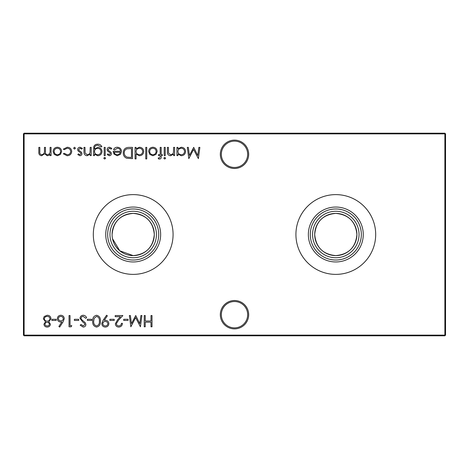 <?xml version="1.0" encoding="UTF-8"?>
<svg xmlns="http://www.w3.org/2000/svg" width="469" height="469" viewBox="0 0 469 469"><rect width="100%" height="100%" fill="white"/><g stroke="black" fill="none" stroke-linecap="round" stroke-linejoin="round"><path stroke-width="0.7" d="M220.319 314.699A14.181 14.181 0 0 1 234.5 300.518A14.181 14.181 0 0 1 248.681 314.699A14.181 14.181 0 0 1 234.5 328.88A14.181 14.181 0 0 1 220.319 314.699M247.667 314.699A13.167 13.167 0 0 0 234.5 301.532A13.167 13.167 0 0 0 221.333 314.699A13.167 13.167 0 0 0 234.5 327.866A13.167 13.167 0 0 0 247.667 314.699M220.319 154.301A14.181 14.181 0 0 1 234.5 140.12A14.181 14.181 0 0 1 248.681 154.301A14.181 14.181 0 0 1 234.5 168.482A14.181 14.181 0 0 1 220.319 154.301M247.667 154.301A13.167 13.167 0 0 0 234.5 141.134A13.167 13.167 0 0 0 221.333 154.301A13.167 13.167 0 0 0 234.5 167.468A13.167 13.167 0 0 0 247.667 154.301M335.804 255.605A21.105 21.105 0 0 1 314.699 234.5A21.105 21.105 0 0 1 335.804 213.395C322.977 214.591 315.942 221.626 314.699 234.5C315.942 247.374 322.977 254.409 335.804 255.605C348.649 254.386 355.684 247.351 356.909 234.5C355.666 221.626 348.631 214.591 335.804 213.395A21.105 21.105 0 0 1 356.909 234.5A21.105 21.105 0 0 1 335.804 255.605M335.804 257.733A23.233 23.233 0 0 1 312.571 234.5A23.233 23.233 0 0 1 335.804 211.267A23.233 23.233 0 0 1 359.037 234.5A23.233 23.233 0 0 1 335.804 257.733M335.804 260.031A25.531 25.531 0 0 1 310.273 234.5A25.531 25.531 0 0 1 335.804 208.969A25.531 25.531 0 0 1 361.335 234.5A25.531 25.531 0 0 1 335.804 260.031M335.804 261.954A27.454 27.454 0 0 1 308.35 234.5A27.454 27.454 0 0 1 335.804 207.046A27.454 27.454 0 0 1 363.258 234.5A27.454 27.454 0 0 1 335.804 261.954M335.804 274.383A39.883 39.883 0 0 1 295.921 234.5A39.883 39.883 0 0 1 335.804 194.617A39.883 39.883 0 0 1 375.687 234.5A39.883 39.883 0 0 1 335.804 274.383M112.513 238.698L119.794 250.804L133.196 255.605A21.105 21.105 0 0 1 112.091 234.5A21.105 21.105 0 0 1 133.196 213.395C120.369 214.591 113.334 221.626 112.091 234.5M133.196 257.733A23.233 23.233 0 0 1 109.963 234.5A23.233 23.233 0 0 1 133.196 211.267A23.233 23.233 0 0 1 156.429 234.5A23.233 23.233 0 0 1 133.196 257.733M133.196 260.031A25.531 25.531 0 0 1 107.665 234.5A25.531 25.531 0 0 1 133.196 208.969A25.531 25.531 0 0 1 158.727 234.5A25.531 25.531 0 0 1 133.196 260.031M133.196 261.954A27.454 27.454 0 0 1 105.742 234.5A27.454 27.454 0 0 1 133.196 207.046A27.454 27.454 0 0 1 160.65 234.5A27.454 27.454 0 0 1 133.196 261.954M133.196 274.383A39.883 39.883 0 0 1 93.313 234.5A39.883 39.883 0 0 1 133.196 194.617A39.883 39.883 0 0 1 173.079 234.5A39.883 39.883 0 0 1 133.196 274.383M154.301 234.5C153.058 221.626 146.023 214.591 133.196 213.395A21.105 21.105 0 0 1 154.301 234.5A21.105 21.105 0 0 1 133.196 255.605C146.041 254.386 153.076 247.351 154.301 234.5M75.474 148.175L74.536 149.113L73.598 148.175L74.536 147.237L75.474 148.175M91.203 147.377L91.203 155.602L90.195 155.602L90.195 154.119L87.064 155.749C84.801 155.386 83.775 153.996 83.986 151.581L83.986 147.377L84.995 147.377L85.118 153.117L87.24 154.741C88.653 154.641 89.585 153.914 90.036 152.56L90.195 147.377L91.203 147.377M105.631 158.2L104.698 159.067L103.755 158.2L104.698 157.338L105.631 158.2M94.521 154.166L94.521 155.602L93.513 155.602L93.812 146.551C94.568 144.944 95.858 144.159 97.681 144.206C99.663 144.159 101.064 145.027 101.879 146.803L100.87 146.803L97.775 145.214C95.576 145.249 94.486 146.357 94.521 148.526L94.521 148.954L97.81 147.377C100.372 147.594 101.779 148.978 102.025 151.516C101.767 154.084 100.354 155.497 97.775 155.749L94.521 154.166M128.987 147.377L132.475 147.377L132.475 158.633L126.63 158.229C124.349 157.203 123.218 155.415 123.241 152.865C123.453 149.242 125.37 147.413 128.987 147.377M146.762 147.377L146.762 158.921L145.753 158.921L145.753 147.377L146.762 147.377M159.536 159.067L158.305 158.856L158.305 157.807L159.331 158.059L160.175 156.746L160.175 155.602L158.452 155.602L158.452 154.594L160.175 154.594L160.181 147.377L161.189 147.377L161.189 154.594L162.344 154.594L162.344 155.602L161.189 155.602L161.189 156.922C161.318 158.211 160.767 158.927 159.536 159.067M165.663 158.2L164.73 159.067L163.787 158.2L164.73 157.338L165.663 158.2M128.06 319.295L128.06 320.45L123.728 320.45L123.728 319.295L128.06 319.295M114.207 319.295L114.207 320.45L109.875 320.45L109.875 319.295L114.207 319.295M96.591 315.256C99.422 316.006 100.677 317.976 100.354 321.165C100.683 324.36 99.428 326.336 96.591 327.086C93.718 326.354 92.422 324.378 92.704 321.165C92.422 317.959 93.718 315.989 96.591 315.256M83.218 315.256C84.819 315.391 85.962 316.206 86.642 317.712L85.692 318.287L83.218 316.411C81.94 316.452 81.207 317.091 81.014 318.316L81.418 319.424L85.294 322.748L85.921 324.46C85.745 326.107 84.819 326.981 83.148 327.086L80.146 325.181L81.061 324.489L83.259 325.932L84.912 324.507L84.168 323.053L82.655 321.933L80.006 318.299C80.234 316.411 81.307 315.397 83.218 315.256M198.85 147.377L199.864 147.377L198.381 158.633L193.591 149.4L188.808 158.633L187.313 147.377L188.327 147.377L189.406 155.479L193.697 147.377L197.771 155.497L198.85 147.377M174.615 147.377L174.615 155.602L173.6 155.602L173.6 154.119L170.47 155.749C168.207 155.386 167.187 153.996 167.398 151.581L167.398 147.377L168.406 147.377L168.529 153.117L170.646 154.741C172.064 154.641 172.997 153.914 173.448 152.56L173.6 147.377L174.615 147.377M63.016 321.951L59.657 327.086L58.877 326.477L61.855 321.927L60.689 322.039C58.643 321.857 57.529 320.743 57.347 318.703C57.546 316.575 58.719 315.426 60.864 315.256C62.957 315.444 64.095 316.587 64.276 318.68L63.016 321.951M78.704 319.295L78.704 320.45L74.378 320.45L74.378 319.295L78.704 319.295M51.086 147.377L51.086 155.602L50.077 155.602L50.077 154.172L48.934 155.333L47.24 155.749L44.619 153.762L41.606 155.749C39.537 155.374 38.605 154.072 38.821 151.833L38.821 147.377L39.83 147.377L39.83 151.839C39.601 153.504 40.252 154.471 41.782 154.741C43.846 154.248 44.731 152.865 44.449 150.578L44.449 147.377L45.458 147.377L45.458 151.563C45.176 153.334 45.827 154.395 47.416 154.741C49.397 154.301 50.289 153 50.077 150.842L50.077 147.377L51.086 147.377M445.55 133.87L24.124 133.87L24.124 335.13L444.876 335.13L444.876 133.196L445.55 133.87L445.55 335.13L444.876 335.13L444.876 335.804L24.124 335.804L24.124 335.13L23.45 335.13L23.45 133.87L24.124 133.196L444.876 133.196M152.015 315.543L152.015 326.799L151.006 326.799L151.006 322.18L145.232 322.18L145.232 326.799L144.223 326.799L144.223 315.543L145.232 315.543L145.232 321.025L151.006 321.025L151.006 315.543L152.015 315.543M60.489 154.389L57.359 155.749L54.234 154.395L53.103 151.469C53.343 148.866 54.762 147.454 57.359 147.237C59.962 147.448 61.38 148.861 61.621 151.469L60.489 154.389M71.78 325.644L71.118 326.799L69.037 326.799L69.037 315.543L70.045 315.543L70.045 325.644L71.78 325.644M56.192 319.295L56.192 320.45L51.866 320.45L51.866 319.295L56.192 319.295M177.933 155.602L176.919 155.602L176.919 147.377L177.933 147.377L177.933 148.802L181.292 147.237C183.907 147.477 185.337 148.902 185.577 151.516C185.308 154.108 183.871 155.52 181.257 155.749L177.933 154.084L177.933 155.602M43.928 324.167L45.528 321.816L43.347 318.82L44.203 316.493L47.187 315.256C49.462 315.326 50.734 316.487 50.998 318.727L48.776 321.816L50.423 324.202C50.119 326.037 49.022 326.999 47.123 327.086C45.247 326.975 44.186 325.996 43.928 324.167M91.695 319.295L91.695 320.45L87.363 320.45L87.363 319.295L91.695 319.295M103.092 320.321L106.557 315.256L107.366 315.819L104.235 320.391L105.419 320.304C107.507 320.462 108.656 321.576 108.867 323.639C108.644 325.779 107.454 326.928 105.285 327.086C103.157 326.905 101.996 325.756 101.796 323.628L103.092 320.321M118.809 325.932C120.392 325.803 121.266 324.941 121.418 323.334L122.432 323.334C122.245 325.621 121.02 326.87 118.763 327.086C116.681 326.934 115.55 325.82 115.362 323.739L117.637 319.706L120.451 316.698L115.216 316.698L115.216 315.543L122.866 315.543L118.499 320.204L116.371 323.651C116.547 325.076 117.361 325.838 118.809 325.932M140.893 315.543L141.914 315.543L140.424 326.799L135.635 317.566L130.851 326.799L129.356 315.543L130.37 315.543L131.449 323.645L135.74 315.543L139.821 323.663L140.893 315.543M165.235 147.377L165.235 155.602L164.22 155.602L164.22 147.377L165.235 147.377M156.025 154.389L152.888 155.749L149.763 154.395L148.638 151.469C148.878 148.866 150.291 147.454 152.888 147.237C155.491 147.448 156.91 148.861 157.15 151.469L156.025 154.389M136.08 158.921L135.072 158.921L135.072 147.377L136.08 147.377L136.08 148.802L139.44 147.237C142.06 147.477 143.485 148.902 143.731 151.516C143.461 154.108 142.019 155.52 139.41 155.749L136.08 154.014L136.08 158.921M117.496 148.245L114.465 149.974L113.568 149.505C114.389 148.005 115.655 147.248 117.367 147.237C119.935 147.454 121.313 148.861 121.506 151.469L120.562 154.213L117.344 155.749L114.031 154.131L113.135 151.276L120.498 151.276C120.345 149.418 119.343 148.409 117.496 148.245M105.203 147.377L105.203 155.602L104.188 155.602L104.188 147.377L105.203 147.377M109.324 155.749L107.219 154.577L107.905 153.873L109.324 154.741L110.397 153.633L110.115 152.882L107.46 150.883L107.079 149.611C107.213 148.145 108.017 147.348 109.488 147.237L111.839 148.351L111.171 149.113L109.541 148.245L108.087 149.57L108.362 150.356L111.03 152.325L111.405 153.592C111.323 154.905 110.631 155.626 109.324 155.749M79.888 155.749L77.784 154.577L78.47 153.873L79.888 154.741L80.955 153.633L80.68 152.882L78.018 150.883L77.637 149.611C77.772 148.145 78.575 147.348 80.047 147.237L82.397 148.351L81.729 149.113L80.099 148.245L78.645 149.57L78.927 150.356L81.588 152.325L81.969 153.592C81.882 154.905 81.19 155.626 79.888 155.749M67.114 155.749L63.35 153.82L64.194 153.293L67.19 154.741C69.283 154.635 70.456 153.562 70.713 151.516C70.461 149.447 69.289 148.356 67.184 148.245L64.194 149.687L63.35 149.13L67.202 147.237C69.899 147.377 71.405 148.773 71.722 151.423C71.417 154.143 69.881 155.585 67.114 155.749M23.45 133.87L24.124 133.87L24.124 133.196M445.55 335.13L444.876 335.804M24.124 335.804L23.45 335.13M54.117 151.464C54.298 153.445 55.383 154.541 57.365 154.741C59.346 154.541 60.425 153.451 60.607 151.464C60.425 149.482 59.346 148.409 57.365 148.245C55.383 148.409 54.298 149.482 54.117 151.464M58.355 318.639C58.572 320.069 59.416 320.819 60.9 320.884C62.33 320.802 63.122 320.057 63.262 318.639C63.075 317.237 62.254 316.493 60.812 316.411C59.37 316.493 58.549 317.237 58.355 318.639M177.933 151.475C178.114 153.492 179.217 154.582 181.245 154.741C183.25 154.571 184.358 153.492 184.569 151.505C184.352 149.517 183.25 148.427 181.257 148.245C179.228 148.397 178.12 149.47 177.933 151.475M44.936 324.208C45.182 325.38 45.927 325.955 47.181 325.932C48.424 325.932 49.169 325.351 49.409 324.185C49.151 322.994 48.395 322.379 47.14 322.326C45.886 322.379 45.153 323.006 44.936 324.208M44.362 318.803C44.625 320.309 45.546 321.101 47.111 321.171C48.764 321.113 49.726 320.286 49.99 318.697C49.726 317.167 48.788 316.405 47.181 316.411C45.546 316.434 44.608 317.232 44.362 318.803M96.555 325.932C98.725 325.252 99.657 323.669 99.34 321.171C99.657 318.68 98.725 317.091 96.555 316.411L94.14 318.34L93.712 321.171C93.454 323.651 94.404 325.24 96.555 325.932M107.858 323.698C107.612 322.256 106.739 321.511 105.232 321.458C103.772 321.523 102.963 322.267 102.805 323.698C103.016 325.123 103.86 325.867 105.337 325.932C106.803 325.861 107.647 325.117 107.858 323.698M149.646 151.464C149.828 153.445 150.912 154.541 152.894 154.741C154.876 154.541 155.96 153.451 156.142 151.464C155.96 149.482 154.876 148.409 152.894 148.245C150.912 148.409 149.828 149.482 149.646 151.464M136.08 151.475C136.262 153.492 137.37 154.582 139.399 154.741C141.398 154.571 142.506 153.492 142.723 151.505C142.506 149.517 141.398 148.427 139.404 148.245C137.382 148.397 136.274 149.47 136.08 151.475M131.467 157.478L131.467 148.532L126.952 148.82C125.147 149.541 124.244 150.895 124.25 152.865C124.262 154.993 125.246 156.429 127.216 157.162L131.467 157.478M120.392 152.284L114.149 152.284C114.594 153.855 115.644 154.676 117.291 154.741L119.413 153.967L120.392 152.284M94.521 151.534C94.668 153.498 95.729 154.565 97.699 154.741C99.709 154.571 100.817 153.486 101.017 151.475C100.829 149.517 99.745 148.485 97.757 148.392C95.746 148.491 94.668 149.541 94.521 151.534"/></g></svg>
